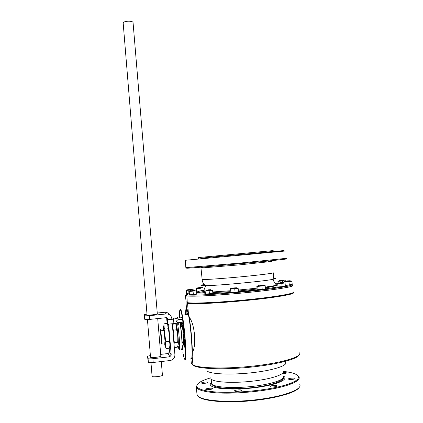 <?xml version="1.0" encoding="UTF-8"?>
<svg xmlns="http://www.w3.org/2000/svg" width="423" height="423" viewBox="0 0 423 423"><rect width="100%" height="100%" fill="white"/><g stroke="black" fill="none" stroke-linecap="round" stroke-linejoin="round"><path stroke-width="0.63" d="M187.838 314.612C187.246 312.909 186.823 312.951 186.575 314.744M192.333 352.179C196.272 346.908 195.267 326.429 189.874 318.075L188.991 316.351M161.893 343.132C161.887 344.761 161.729 344.491 161.406 342.307L160.37 330.077C160.365 328.375 160.529 328.618 160.856 330.807L161.893 343.132L165.139 342.773L164.098 330.458L160.856 330.807M146.998 314.125L144.116 314.744L144.576 315.844L149.345 315.706L149.647 319.423L166.519 317.652L168.174 319.032L168.232 319.698M168.608 324.145L171.23 355.103L169.824 356.774L168.169 353.522L169.523 351.915L169.211 348.203M167.143 323.722L166.63 317.641M169.808 346.151C170.109 345.728 170.03 342.609 169.57 336.798L167.947 325.329M192.174 356.277L192.936 364.949C192.428 364.943 191.868 364.145 191.244 362.553L190.905 358.667M299.595 352.835C302.165 356.652 283.072 362.648 255.148 365.853C227.267 369.094 199.127 368.465 192.936 364.949M185.988 302.397L186.532 308.637M186.554 308.89L186.95 313.432M293.419 292.568C294.471 293.514 288.824 294.937 276.473 296.84C258.67 299.558 227.812 302.482 207.979 303.328C197.478 303.777 190.662 303.756 187.532 303.265L188.589 315.331M298.76 355.283C296.898 359.45 274.104 365.091 246.826 367.534C219.558 370.014 195.764 368.586 192.677 364.88M187.532 303.265L187.273 302.836C190.038 303.407 196.996 303.45 208.137 302.974L207.979 303.328M293.234 292.568C292.965 293.514 287.296 294.836 276.224 296.528C258.522 299.22 227.854 302.122 208.137 302.974M190.879 358.63C193.337 363.304 191.603 330.543 188.521 315.288L188.378 314.553C186.606 306.564 185.649 306.664 185.501 314.855M185.829 314.823C186.014 306.717 187.014 306.939 188.827 315.484C191.603 329.184 193.464 359.053 191.545 358.514M180.14 309.52L180.563 309.234C181.007 309.583 181.546 311.37 182.181 314.59L182.297 315.193C185.232 329.977 187.209 364.15 184.899 359.317M182.641 349.44L182.572 348.986M179.749 317.895L179.712 316.06M168.169 353.522L160.692 354.374M171.897 319.312L171.838 318.646C171.257 315.5 169.38 313.935 166.207 313.945L164.69 312.269L157.25 313.041M164.69 312.269C166.762 312.142 168.349 312.957 169.464 314.701M177.644 342.255C178.078 337.988 177.718 333.821 176.576 329.766L173.43 330.104C172.991 334.339 173.351 338.506 174.498 342.604L177.644 342.255C178.316 343.841 178.205 345.496 177.311 347.204L174.302 347.542M174.498 342.604L173.99 343.888M172.669 328.364L173.43 330.104M150.387 355.579C148.515 355.896 147.558 356.203 147.516 356.499L148.061 358.598C148.441 358.958 150.049 358.995 152.877 358.715L153.184 362.479L170.141 360.523C173.166 359.883 174.757 358.001 174.921 354.876L172.272 323.754M176.576 329.766L176.634 327.265L175.698 323.658M152.084 376.306L152.09 376.348C152.09 377.496 162.982 376.221 162.421 375.143L162.421 375.127M166.207 348.541L169.332 348.192C170.109 345.834 170.104 343.534 169.306 341.292C169.697 336.994 169.3 332.816 168.116 328.756L164.965 329.094C164.563 333.335 164.954 337.517 166.139 341.647C165.372 344.063 165.398 346.363 166.207 348.541L165.303 346.654M168.116 328.756L167.767 324.875M167.593 324.504L167.45 324.24M167.196 323.812L166.995 323.5L163.902 323.828L164.14 327.529L164.965 329.094M169.306 341.292L166.139 341.647M184.93 349.007L185.089 349.615C185.454 352.533 185.48 353.623 185.168 352.882L184.93 349.007M185.221 350.503L185.353 351.846M164.658 343.725C166.054 353.871 165.298 336.433 163.955 328.01L163.384 325.847L163.4 330.532M147.067 314.982L147.067 315.003C147.019 315.51 157.827 314.389 157.33 313.94L133.081 22.805C133.33 20.42 122.924 20.827 123.188 23.196L123.193 23.297M182.53 347.124L182.588 347.743M153.184 362.479C150.355 362.76 148.748 362.712 148.367 362.337L147.516 356.499M177.438 318.17C177.438 316.906 177.56 316.88 177.797 318.085L178.025 319.703L182.625 319.212L182.884 322.199L178.284 322.691C178.363 324.848 178.252 325.197 177.956 323.738L173.874 323.606M178.025 319.703C176.042 320.909 176.127 321.908 178.284 322.691M182.625 319.212L181.885 314.865C180.156 306.976 179.357 307.997 179.489 317.922M167.778 324.235L173.61 323.611C173.837 324.769 173.911 324.494 173.842 322.781L173.467 319.138L177.797 318.085L182.387 317.615M182.519 323.246C182.836 324.705 182.958 324.356 182.884 322.199M149.647 319.423L144.878 319.545L144.412 318.355L144.116 314.744M180.039 323.51L180.468 326.26C182.255 338.379 182.694 355.267 181.092 348.378M182.313 326.604L180.663 326.783L181.018 329.009C181.832 335.265 182.176 340.15 182.054 343.666M178.078 344.549C178.744 345.305 178.035 333.795 177.063 328.026L176.359 325.123M180.193 323.495L180.283 325.028M182.91 324.51L183.672 332.515M182.234 326.181L182.234 326.614M183.672 341.731L183.762 342.175M173.467 319.138L173.287 318.434L173.208 319.175M148.061 358.598L148.367 362.337L148.061 358.598M169.824 356.774L152.877 358.715M157.716 318.577L160.835 356.06C161.375 356.938 150.509 358.165 150.525 357.218L150.519 357.181M144.576 315.844L144.878 319.545L144.576 315.844M182.879 352.491C183.519 356.06 184.084 358.249 184.571 359.048C186.601 363.246 185.274 335.397 182.599 319M184.09 338.929L184.396 340.087C185.052 343.582 185.2 349.916 184.55 346.395C183.963 342.381 183.804 339.896 184.09 338.929M182.821 324.335L183.133 325.461C183.778 328.898 183.92 335.249 183.281 331.785C182.704 327.857 182.551 325.372 182.821 324.335M180.542 323.458L180.891 326.757M182.218 345.369L182.361 345.914C182.71 348.679 182.736 349.736 182.456 349.091L182.218 345.369M179.685 317.9L179.685 316.013L179.987 317.705M181.129 326.73C181.097 324.42 181.224 323.362 181.504 323.569L182.25 326.27C183.905 335.011 184.312 351.587 182.678 342.493L182.567 341.858M182.376 317.615L182.313 317.25M166.207 313.945L149.345 315.706M181.842 324.383L181.758 326.667M183.265 342.159L183.714 344.042M184.296 343.291L184.243 339.352M183.682 332.415L183.587 331.532M184.169 339.098L184.946 347.156M160.872 330.955L164.119 330.601M163.595 330.062L163.606 330.511M164.748 342.815C165.002 344.185 165.134 344.169 165.139 342.773M183.762 342.381L183.64 341.736M182.197 326.619L182.197 325.985M177.607 323.711C178.686 330.68 179.373 337.845 179.659 345.216C179.717 351.169 179.246 351.529 178.236 346.294M176.121 324.758L176.095 323.669M291.78 284.679C292.399 285.44 286.588 286.672 274.342 288.391C256.967 290.797 227.685 293.562 208.454 294.598C195.352 295.296 187.976 295.328 186.337 294.694C185.834 294.466 186.131 294.17 187.22 293.811M196.558 291.912L197.53 291.759M291.516 285.134L292.684 285.435C293.731 286.212 287.857 287.508 275.072 289.321C257.406 291.796 227.563 294.609 207.994 295.651C197.123 296.222 190.091 296.333 186.892 295.973L186.067 295.021L185.364 295.286L186.183 302.228M185.871 294.979L187.69 294.397M196.626 292.69L197.774 292.515M202.802 291.78L203.31 291.711M276.33 285.118L276.816 285.102M186.892 295.973L187.273 302.836M293.356 291.97C295.651 293.34 276.473 296.766 248.777 299.574C221.113 302.392 193.406 303.703 187.479 302.656M286.921 258.273L240.772 263.011L185.861 267.643M185.211 260.293L286.17 250.924M209.708 257.882L209.972 257.226L284.082 250.559M200.761 258.31L207.936 257.692M265.988 252.288L273.432 251.495L265.861 252.119M209.945 257.295L200.751 258.199M273.179 250.596L198.413 257.559M190.038 294.894C187.241 295.423 196.811 294.614 196.246 294.371L196.018 294.345M205.927 294.514C203.014 295.069 213.044 294.234 212.325 293.98L212.14 293.959M187.511 293.837L189.012 293.922M231.376 292.679C228.256 293.266 238.768 292.409 237.811 292.156L237.684 292.14M258.437 289.94C255.074 290.538 265.935 289.676 264.75 289.438L264.671 289.427M278.376 287.185C274.823 287.783 285.763 286.931 284.436 286.709L284.388 286.704M285.134 285.446L291.384 284.801M285.657 285.25L285.123 285.351M275.072 259.69L276.399 259.585M282.966 259.088C293.631 258.342 278.836 260.039 249.163 262.857C219.532 265.676 188.658 268.309 186.696 268.219M285.525 281.126L285.488 280.74L277.874 281.321M279.349 280.846C278.218 281.004 278.228 281.068 279.37 281.025L283.918 280.438M279.36 280.93L283.923 280.523L283.896 280.248L279.333 280.655L283.896 280.238M287.249 280.898L290.22 280.729L287.249 280.898M285.472 281.163L285.499 281.464L290.247 281.031L290.22 280.745M285.123 285.308L292.224 284.515L291.891 281.253L283.944 281.855L284.029 282.686L283.193 282.691M285.488 281.358C284.309 281.528 284.319 281.591 285.536 281.554L290.241 280.935M280.116 282.649L283.172 282.479L280.116 282.649M278.271 283.225L283.199 282.791L283.172 282.495M278.265 283.13L284.029 282.686M277.678 283.748L276.668 283.643L277.007 287.021L285.234 286.419L284.891 283.029L277.678 283.748L278.017 287.148M260.383 285.255L263.439 285.091L260.383 285.255M258.39 285.562L258.421 285.879L263.471 285.409L263.439 285.107M258.411 285.758L257.639 285.89C255.852 286.308 265.575 285.462 264.343 285.303L263.46 285.303M257.718 286.408L256.819 286.281L257.158 289.75L265.501 289.147L265.158 285.662L257.718 286.408L258.056 289.898M233.517 287.941L236.483 287.783L233.517 287.941M231.439 288.565L236.515 288.1L236.483 287.793M231.429 288.46L230.704 288.581C228.679 289.031 238.419 288.179 237.419 287.994L236.505 287.994M230.609 289.12L229.89 288.978L230.218 292.467L238.482 291.875L238.149 288.37L230.609 289.12L230.942 292.637M196.806 288.608L197.081 291.711L196.647 291.569L196.372 288.486L200.391 288.338M202.971 287.619L202.146 287.619M197.657 288.042L197.081 288.137M197.668 288.126L197.641 287.852L199.624 287.571M202.125 287.423L197.641 287.852M193.676 290.226L193.644 289.871L186.284 290.421L186.564 293.62L189.007 293.826M187.595 289.966C186.548 290.125 186.458 290.189 187.326 290.173L192.248 289.522M187.601 290.056L192.254 289.618L192.232 289.332L187.574 289.771L192.232 289.321M208.19 289.824L211.014 289.67L208.19 289.824M206.043 290.453L211.04 289.982L211.014 289.681M206.038 290.347L211.035 289.877M205.123 291.003L204.584 290.844L204.891 294.281L212.901 293.71L212.584 290.257L205.123 291.003L205.435 294.461M192.301 290.347L194.977 290.194L192.301 290.347M190.133 290.664L190.165 290.971L195.003 290.501L194.977 290.204M190.154 290.86L194.992 290.4M189.203 291.489L188.785 291.336L189.081 294.662L189.499 294.836L196.753 294.107L196.457 290.765L189.203 291.489L189.499 294.836M211.304 382.826L211.627 384.052C213.652 388.404 232.026 389.784 251.674 387.701C271.365 385.591 285.631 380.716 283.558 376.311C285.319 379.658 270.932 384.47 251.526 386.516C232.142 388.6 213.821 387.241 211.622 383.91L211.177 378.971C213.361 382.159 231.656 383.397 251.029 381.324C270.424 379.294 284.816 374.625 283.066 371.415C300.145 373.054 304.428 378.532 288.581 383.968C271.804 390.159 231.788 394.12 211.563 391.561C203.267 390.572 198.461 389.028 197.129 386.913C195.86 383.899 200.417 380.869 210.818 377.818M297.76 375.55L299.035 376.956C300.071 379.331 296.777 381.895 289.152 384.65C272.19 390.942 231.64 394.96 211.172 392.338C202.781 391.328 197.922 389.752 196.589 387.605L196.346 387.05L197.314 384.401M295.91 381.652L295.386 381.451M196.944 393.913L197.261 395.299C199.688 400.486 225.639 403.013 253.863 399.999C282.109 397.044 302.572 389.668 299.812 384.57M198.577 396.663C202.797 401.015 224.729 403.124 249.433 400.951C274.136 398.81 295.466 392.909 298.828 387.875M274.342 386.844C271.968 387.077 270.546 386.971 270.059 386.532C269.541 385.654 276.801 384.983 277.012 385.887C277.028 386.273 276.134 386.59 274.342 386.844M292.616 379.346C290.305 379.574 288.909 379.479 288.417 379.071C287.904 378.273 294.873 377.66 295.085 378.485C295.111 378.828 294.286 379.114 292.616 379.346M283.183 372.573C285.033 372.457 286.117 372.552 286.44 372.869C286.45 373.181 285.652 373.451 284.055 373.668L283.299 373.742M205.134 383.259C203.066 383.465 201.861 383.391 201.522 383.032C201.147 382.281 207.857 381.557 207.947 382.339C207.889 382.699 206.953 383.005 205.134 383.259M209.549 389.578C207.36 389.795 206.086 389.705 205.715 389.308C205.308 388.473 212.378 387.706 212.489 388.573C212.436 388.97 211.458 389.303 209.549 389.578M238.609 391.291C236.293 391.518 234.918 391.418 234.49 390.979C234.014 390.085 241.322 389.345 241.485 390.265C241.47 390.678 240.507 391.016 238.609 391.291M217.099 387.96L218.506 387.463M193.353 294.561L193.057 291.204M209.454 294.17L209.142 290.707M186.955 293.779L186.67 290.564M190.392 290.585L190.366 290.284M235.093 292.335L234.76 288.814M262.249 289.596L261.906 286.096M282.152 286.847L281.808 283.442M285.287 285.213L284.959 281.945M289.284 284.917L288.946 281.644M278.947 282.781L278.81 281.401M282.77 282.464L282.638 281.11M290.945 284.896L285.885 285.266M283.918 286.81L278.62 287.206M264.201 289.633L258.707 289.961M195.669 294.545L190.318 294.916M211.738 294.165L206.218 294.535M237.234 292.351L231.656 292.705M279.867 295.989L264.428 298.421M260.018 298.982L255.09 299.558M224.803 302.318L211.918 303.053M207.513 303.212L199.201 303.27M189.012 293.89L187.77 293.853M168.174 319.032L167.027 317.684M169.517 351.851L171.225 355.04M167.212 319.074L167.376 319.788C167.762 322.183 167.942 326.868 167.55 324.256L167.439 324.24M166.932 319.418L167.376 324.695L166.932 319.418L167.376 319.788L173.467 319.143M196.647 292.943L203.368 291.563M276.282 285.044L276.811 285.044M277.123 287.111L265.475 288.867M258.046 289.781L238.472 291.791M230.921 292.446L205.393 294.011M204.869 294.027L196.737 293.916M204.711 292.256L198.276 291.986C197.356 291.621 199.222 291.04 203.881 290.241M275.5 283.854L276.695 283.875M276.832 285.287L265.3 287.127M256.999 288.153L238.308 290.067M230.059 290.775L212.743 291.955M273.221 278.302C276.383 278.36 276.171 278.725 272.581 279.407C262.762 281.385 218.628 285.53 205.641 285.694L201.189 285.573C200.428 285.372 201.443 285.023 204.224 284.531M273.205 272.74C274.649 273.131 260.187 274.992 241.057 276.806C221.948 278.62 204.129 279.815 202.226 279.466L201.998 279.317M267.352 261.086L272.074 261.419L239.915 264.824L200.962 268.013M283.537 376.126C289.427 379.331 276.848 384.919 255.666 387.595C234.538 390.329 212.854 389.023 210.543 385.279C209.935 384.412 210.178 383.497 211.278 382.524M210.913 378.485L210.855 378.072M284.647 361.554C290.12 364.536 276.304 369.839 253.953 372.499C231.645 375.212 209.226 374.186 206.926 370.744M189.303 318.138L189.874 318.075M276.224 296.528L276.473 296.84M188.827 315.484L188.521 315.288M182.297 315.193L188.378 314.553M169.523 351.915L171.23 355.103M162.421 375.143L161.29 361.543M152.09 376.348L150.969 362.654M163.955 328.01L164.14 327.529M181.018 329.009L180.468 326.26M177.063 328.026L176.634 327.265M168.624 328.301L168.259 327.661M147.067 315.003L123.188 23.202M150.525 357.218L147.447 319.614M181.885 314.865L182.181 314.59M176.687 326.064L176.867 323.69M208.454 294.598L207.994 295.651M274.342 288.391L275.072 289.321M185.861 267.674L185.211 260.282M198.419 257.485L198.35 258.379M273.168 250.564L273.395 251.378M267.5 288.597L267.394 287.513M264.904 262.355L264.803 261.34M208.174 267.6L208.084 266.59M273.232 272.861C273.982 275.056 273.766 277.239 272.581 279.407L276.489 285.361C274.183 286.223 270.477 287.048 265.374 287.846M257.084 289.015L238.398 291.008M230.144 291.685L212.795 292.579M204.727 292.43L203.088 292.272L205.641 285.694C203.838 284.457 202.712 282.776 202.279 280.639L200.983 268.039C200.724 267.717 201.877 267.336 204.436 266.902M265.813 252.055L266.252 252.642M279.333 280.655L279.36 280.941M278.244 282.934L278.276 283.241M231.413 288.259L231.439 288.581M187.574 289.771L187.601 290.067M206.017 290.146L206.049 290.464M211.563 391.561L211.172 392.338M288.581 383.968L289.152 384.65M295.434 381.927L295.339 380.975M288.957 384.417L288.904 383.857M280.93 381.657L280.756 379.859M276.864 383.233L276.801 382.593M219.151 388.298L219.088 387.579M197.018 394.712L196.346 387.05M285.832 287.645L285.726 286.609M287.138 294.641L287.111 294.371M279.862 295.963L279.836 295.677M284.949 287.799L284.843 286.773M285.107 295.048L285.081 294.773M268.134 288.512L267.965 286.768"/></g></svg>
